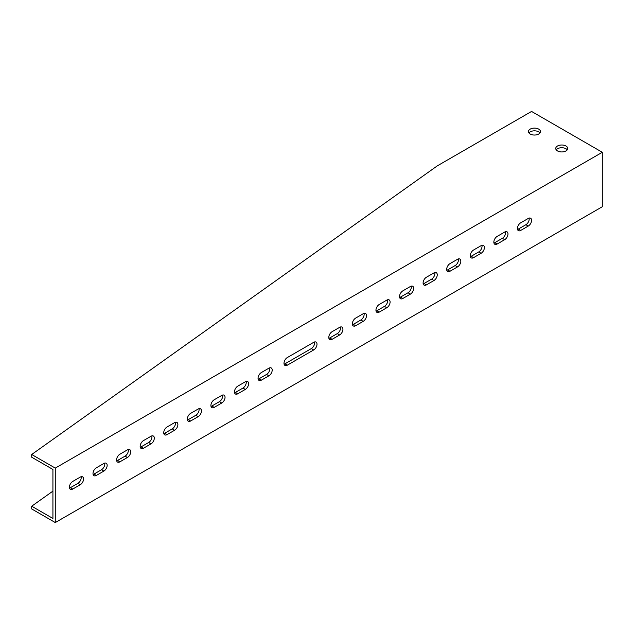 <?xml version="1.0" encoding="UTF-8"?>
<svg xmlns="http://www.w3.org/2000/svg" width="634" height="634" viewBox="0 0 634 634"><rect width="100%" height="100%" fill="white"/><g stroke="black" fill="none" stroke-linecap="round" stroke-linejoin="round"><path stroke-width="0.95" d="M437.254 165.894L531.561 111.441L602.3 152.287L55.277 468.106L31.7 454.491L437.254 165.894M557.5 150.924A5.999 3.463 0 0 0 564.038 151.677A5.999 3.463 0 0 0 567.747 148.475A5.999 3.463 0 0 0 561.748 145.004A5.999 3.463 0 0 0 555.741 148.475A5.999 3.463 0 0 0 557.5 150.924M530.214 134.028A5.999 3.463 0 0 0 536.752 134.78A5.999 3.463 0 0 0 540.461 131.579A5.999 3.463 0 0 0 534.454 128.108A5.999 3.463 0 0 0 528.455 131.579A5.999 3.463 0 0 0 530.214 134.028M55.277 468.106L55.277 522.559L602.3 206.739L602.3 152.287M31.7 454.491L31.7 457.209L52.923 469.461L52.923 518.469L31.7 506.217L31.7 508.944L55.277 522.559M72.728 481.444L80.272 477.085A4.668 2.694 -60 0 1 82.602 476.855A4.668 2.694 -60 0 1 83.323 480.596A4.668 2.694 -60 0 1 80.272 484.709L72.728 489.068A4.668 2.694 -60 0 1 70.39 489.297A4.668 2.694 -60 0 1 69.677 485.557A4.668 2.694 -60 0 1 72.728 481.444M119.881 454.221L127.426 449.863A4.668 2.694 -60 0 1 129.764 449.633A4.668 2.694 -60 0 1 130.477 453.373A4.668 2.694 -60 0 1 127.426 457.486L119.881 461.845A4.668 2.694 -60 0 1 117.552 462.075A4.668 2.694 -60 0 1 116.83 458.334A4.668 2.694 -60 0 1 119.881 454.221M167.043 426.991L174.588 422.632A4.668 2.694 -60 0 1 176.918 422.402A4.668 2.694 -60 0 1 177.639 426.143A4.668 2.694 -60 0 1 174.588 430.256L167.043 434.615A4.668 2.694 -60 0 1 164.705 434.845A4.668 2.694 -60 0 1 163.992 431.104A4.668 2.694 -60 0 1 167.043 426.991M214.197 399.769L221.742 395.41A4.668 2.694 -60 0 1 224.079 395.18A4.668 2.694 -60 0 1 224.793 398.921A4.668 2.694 -60 0 1 221.742 403.034L214.197 407.393A4.668 2.694 -60 0 1 211.867 407.622A4.668 2.694 -60 0 1 211.146 403.882A4.668 2.694 -60 0 1 214.197 399.769M261.359 372.538L268.903 368.188A4.668 2.694 -60 0 1 271.233 367.95A4.668 2.694 -60 0 1 271.946 371.69A4.668 2.694 -60 0 1 268.903 375.811L261.359 380.162A4.668 2.694 -60 0 1 259.021 380.392A4.668 2.694 -60 0 1 258.307 376.651A4.668 2.694 -60 0 1 261.359 372.538M355.666 325.71A4.668 2.694 -60 0 1 353.336 325.947A4.668 2.694 -60 0 1 352.623 322.199A4.668 2.694 -60 0 1 355.666 318.086L363.211 313.735A4.668 2.694 -60 0 1 365.549 313.505A4.668 2.694 -60 0 1 366.262 317.246A4.668 2.694 -60 0 1 363.211 321.359L355.666 325.71L353.312 324.354L360.857 319.996A4.668 2.694 120 0 0 364.051 313.378M332.089 339.325A4.668 2.694 -60 0 1 329.759 339.555A4.668 2.694 -60 0 1 329.038 335.814A4.668 2.694 -60 0 1 332.089 331.701L339.634 327.342A4.668 2.694 -60 0 1 341.972 327.112A4.668 2.694 -60 0 1 342.685 330.853A4.668 2.694 -60 0 1 339.634 334.966L332.089 339.325L329.735 337.962L337.28 333.611A4.668 2.694 120 0 0 340.474 326.986M287.289 365.192A4.668 2.694 -60 0 1 284.959 365.422A4.668 2.694 -60 0 1 284.238 361.681A4.668 2.694 -60 0 1 287.289 357.568L313.695 342.32A4.668 2.694 -60 0 1 316.033 342.091A4.668 2.694 -60 0 1 316.746 345.831A4.668 2.694 -60 0 1 313.695 349.944L287.289 365.192L284.935 363.829L311.342 348.581A4.668 2.694 120 0 0 314.535 341.964M379.251 312.102A4.668 2.694 -60 0 1 376.913 312.332A4.668 2.694 -60 0 1 376.2 308.592A4.668 2.694 -60 0 1 379.251 304.478L386.795 300.12A4.668 2.694 -60 0 1 389.125 299.89A4.668 2.694 -60 0 1 389.839 303.631A4.668 2.694 -60 0 1 386.795 307.744L379.251 312.102L376.889 310.739L384.434 306.38A4.668 2.694 120 0 0 387.628 299.763M402.828 298.487A4.668 2.694 -60 0 1 400.49 298.717A4.668 2.694 -60 0 1 399.777 294.976A4.668 2.694 -60 0 1 402.828 290.863L410.372 286.505A4.668 2.694 -60 0 1 412.702 286.275A4.668 2.694 -60 0 1 413.423 290.015A4.668 2.694 -60 0 1 410.372 294.128L402.828 298.487L400.466 297.124L408.011 292.765A4.668 2.694 120 0 0 411.204 286.148M426.405 284.872A4.668 2.694 -60 0 1 424.067 285.102A4.668 2.694 -60 0 1 423.354 281.361A4.668 2.694 -60 0 1 426.405 277.248L433.949 272.897A4.668 2.694 -60 0 1 436.287 272.66A4.668 2.694 -60 0 1 437 276.4A4.668 2.694 -60 0 1 433.949 280.521L426.405 284.872L424.043 283.509L431.596 279.158A4.668 2.694 120 0 0 434.781 272.533M449.981 271.257A4.668 2.694 -60 0 1 447.652 271.495A4.668 2.694 -60 0 1 446.93 267.754A4.668 2.694 -60 0 1 449.981 263.641L457.526 259.282A4.668 2.694 -60 0 1 459.864 259.052A4.668 2.694 -60 0 1 460.577 262.793A4.668 2.694 -60 0 1 457.526 266.906L449.981 271.257L447.628 269.902L455.172 265.543A4.668 2.694 120 0 0 458.366 258.926M473.558 257.65A4.668 2.694 -60 0 1 471.228 257.879A4.668 2.694 -60 0 1 470.515 254.139A4.668 2.694 -60 0 1 473.558 250.026L481.103 245.667A4.668 2.694 -60 0 1 483.441 245.437A4.668 2.694 -60 0 1 484.154 249.178A4.668 2.694 -60 0 1 481.103 253.291L473.558 257.65L471.205 256.287L478.749 251.928A4.668 2.694 120 0 0 481.943 245.31M497.143 244.035A4.668 2.694 -60 0 1 494.805 244.264A4.668 2.694 -60 0 1 494.092 240.524A4.668 2.694 -60 0 1 497.143 236.411L504.688 232.052A4.668 2.694 -60 0 1 507.018 231.822A4.668 2.694 -60 0 1 507.731 235.563A4.668 2.694 -60 0 1 504.688 239.676L497.143 244.035L494.782 242.671L502.326 238.321A4.668 2.694 120 0 0 505.52 231.695M520.72 230.419A4.668 2.694 -60 0 1 518.382 230.649A4.668 2.694 -60 0 1 517.669 226.909A4.668 2.694 -60 0 1 520.72 222.796L528.265 218.445A4.668 2.694 -60 0 1 530.595 218.215A4.668 2.694 -60 0 1 531.316 221.955A4.668 2.694 -60 0 1 528.265 226.069L520.72 230.419L518.358 229.064L525.903 224.705A4.668 2.694 120 0 0 529.097 218.08M237.774 386.154L245.318 381.795A4.668 2.694 -60 0 1 247.656 381.565A4.668 2.694 -60 0 1 248.369 385.306A4.668 2.694 -60 0 1 245.318 389.419L237.774 393.777A4.668 2.694 -60 0 1 235.444 394.007A4.668 2.694 -60 0 1 234.723 390.267A4.668 2.694 -60 0 1 237.774 386.154M190.62 413.376L198.165 409.025A4.668 2.694 -60 0 1 200.495 408.795A4.668 2.694 -60 0 1 201.216 412.536A4.668 2.694 -60 0 1 198.165 416.649L190.62 421A4.668 2.694 -60 0 1 188.282 421.238A4.668 2.694 -60 0 1 187.569 417.497A4.668 2.694 -60 0 1 190.62 413.376M143.458 440.606L151.011 436.247A4.668 2.694 -60 0 1 153.341 436.018A4.668 2.694 -60 0 1 154.054 439.758A4.668 2.694 -60 0 1 151.011 443.871L143.458 448.23A4.668 2.694 -60 0 1 141.128 448.46A4.668 2.694 -60 0 1 140.415 444.719A4.668 2.694 -60 0 1 143.458 440.606M96.305 467.829L103.849 463.478A4.668 2.694 -60 0 1 106.187 463.24A4.668 2.694 -60 0 1 106.9 466.989A4.668 2.694 -60 0 1 103.849 471.102L96.305 475.452A4.668 2.694 -60 0 1 93.975 475.682A4.668 2.694 -60 0 1 93.253 471.942A4.668 2.694 -60 0 1 96.305 467.829M567.264 149.83A5.999 3.463 0 0 0 561.748 147.73A5.999 3.463 0 0 0 556.224 149.83M539.978 132.934A5.999 3.463 0 0 0 534.454 130.834A5.999 3.463 0 0 0 528.938 132.934M80.272 484.709L77.911 483.354A4.668 2.694 120 0 0 81.104 476.728M69.534 488.061A4.668 2.694 120 0 0 70.366 487.704L72.728 489.068M77.911 483.354L70.366 487.704M127.426 457.486L125.072 456.123A4.668 2.694 120 0 0 128.266 449.506M116.688 460.839A4.668 2.694 120 0 0 117.528 460.482L119.881 461.845M125.072 456.123L117.528 460.482M174.588 430.256L172.226 428.901A4.668 2.694 120 0 0 175.42 422.276M163.849 433.616A4.668 2.694 120 0 0 164.681 433.252L167.043 434.615M172.226 428.901L164.681 433.252M221.742 403.034L219.388 401.671A4.668 2.694 120 0 0 222.582 395.053M211.003 406.386A4.668 2.694 120 0 0 211.843 406.029L214.197 407.393M219.388 401.671L211.843 406.029M268.903 375.811L266.542 374.448A4.668 2.694 120 0 0 269.735 367.823M258.165 379.164A4.668 2.694 120 0 0 258.997 378.799L261.359 380.162M266.542 374.448L258.997 378.799M352.472 324.711A4.668 2.694 120 0 0 353.312 324.354M328.895 338.326A4.668 2.694 120 0 0 329.735 337.962M284.095 364.185A4.668 2.694 120 0 0 284.935 363.829M376.057 311.096A4.668 2.694 120 0 0 376.889 310.739M399.634 297.481A4.668 2.694 120 0 0 400.466 297.124M423.211 283.873A4.668 2.694 120 0 0 424.043 283.509M446.788 270.258A4.668 2.694 120 0 0 447.628 269.902M470.365 256.643A4.668 2.694 120 0 0 471.205 256.287M493.949 243.028A4.668 2.694 120 0 0 494.782 242.671M517.526 229.421A4.668 2.694 120 0 0 518.358 229.064M245.318 389.419L242.965 388.063A4.668 2.694 120 0 0 246.158 381.438M234.58 392.771A4.668 2.694 120 0 0 235.42 392.414L237.774 393.777M242.965 388.063L235.42 392.414M198.165 416.649L195.803 415.286A4.668 2.694 120 0 0 198.997 408.668M187.426 420.001A4.668 2.694 120 0 0 188.258 419.645L190.62 421M195.803 415.286L188.258 419.645M151.011 443.871L148.649 442.508A4.668 2.694 120 0 0 151.843 435.891M140.273 447.224A4.668 2.694 120 0 0 141.105 446.867L143.458 448.23M148.649 442.508L141.105 446.867M103.849 471.102L101.495 469.739A4.668 2.694 120 0 0 104.689 463.113M93.111 474.454A4.668 2.694 120 0 0 93.951 474.089L96.305 475.452M101.495 469.739L93.951 474.089M52.923 491.12L31.7 506.217M360.857 319.996L363.211 321.359M337.28 333.611L339.634 334.966M311.342 348.581L313.695 349.944M384.434 306.38L386.795 307.744M408.011 292.765L410.372 294.128M431.596 279.158L433.949 280.521M455.172 265.543L457.526 266.906M478.749 251.928L481.103 253.291M502.326 238.321L504.688 239.676M525.903 224.705L528.265 226.069"/></g></svg>
